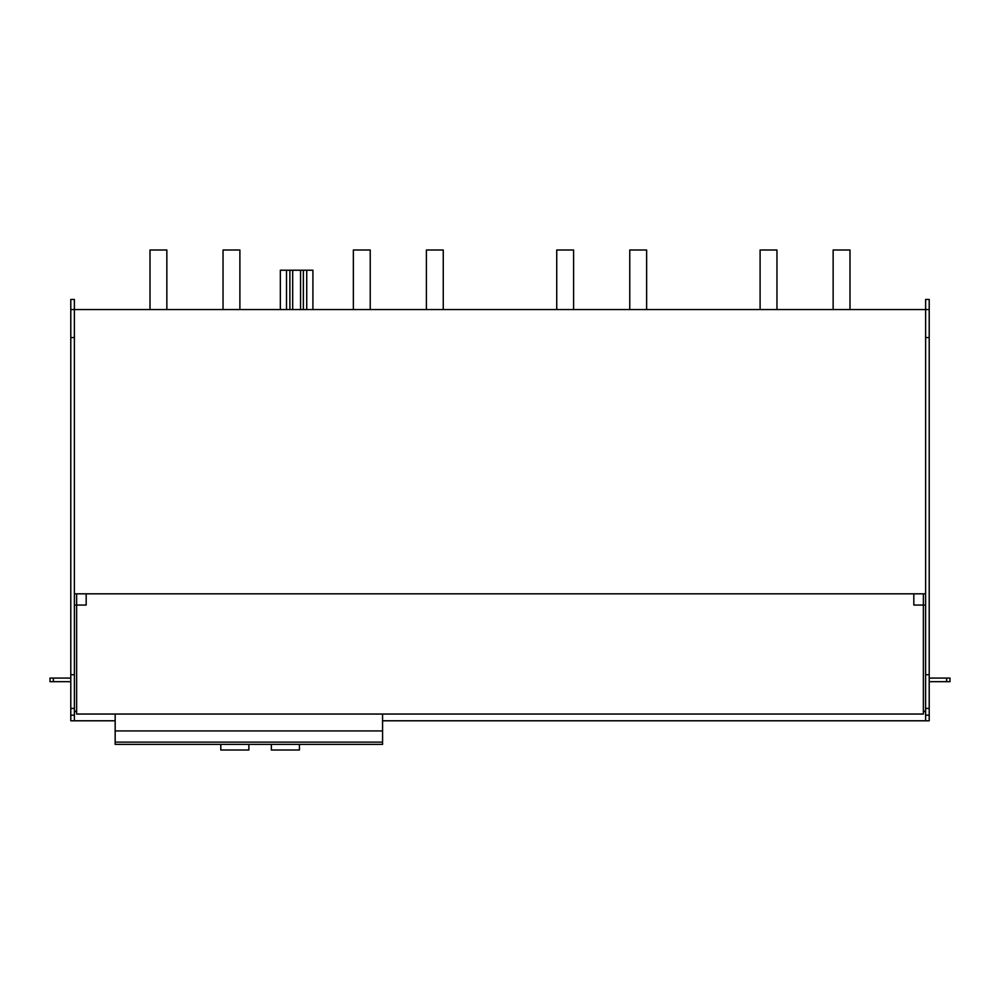 <?xml version="1.0" encoding="UTF-8"?>
<svg xmlns="http://www.w3.org/2000/svg" width="1000" height="1000" viewBox="0 0 1000 1000"><rect width="100%" height="100%" fill="white"/><g stroke="black" fill="none" stroke-linecap="round" stroke-linejoin="round"><path stroke-width="1.5" d="M70.788 309.55L70.788 337.537L74.388 337.537L74.388 309.55L70.788 309.55L70.788 299.438L74.388 299.438L74.388 309.55L929.212 309.55L929.212 299.438L925.612 299.438L925.612 593.825L74.388 593.825L74.388 709.55A2.25 2.25 0 0 0 76.625 711.8M74.388 605.05L76.625 605.05L76.625 714.038L923.375 714.038L923.375 605.05L913.825 605.05L913.825 593.825M833.138 309.55L833.138 250L849.987 250L849.987 309.55M760.1 309.55L760.1 250L776.963 250L776.963 309.55M629.763 309.55L629.763 250L646.625 250L646.625 309.55M556.737 309.55L556.737 250L573.587 250L573.587 309.55M426.4 309.55L426.4 250L443.25 250L443.25 309.55M223.038 309.55L223.038 250L239.887 250L239.887 309.55M353.363 309.55L353.363 250L370.225 250L370.225 309.55M150 309.55L150 250L166.85 250L166.85 309.55M946.625 678.088L950 678.088L950 681.688L946.625 681.688L946.625 678.088L929.212 678.088M929.212 681.688L946.625 681.688M925.612 309.55L925.612 605.05L923.375 605.05L923.375 593.825M923.375 711.8L923.375 711.8A2.25 2.25 0 0 0 925.612 709.55L925.612 605.05M923.375 709.55L923.375 605.05M50 678.088L50 681.688L53.375 681.688L53.375 678.088L50 678.088M53.375 678.088L70.788 678.088M70.788 681.688L53.375 681.688M929.212 309.55L929.212 715.163L925.612 715.163L925.612 709.562L925.612 720.788L382.575 720.788M115.162 720.788L70.788 720.788L70.788 715.163L74.388 715.163L74.388 720.788M929.212 337.537L925.612 337.537M929.212 674.712L925.612 674.712M929.212 708.425L925.612 708.425M925.612 715.163L925.612 720.788L929.212 720.788L929.212 715.163M76.625 593.825L76.625 605.05L86.175 605.05L86.175 593.825M70.788 337.537L70.788 674.712L74.388 674.712M74.388 337.537L74.388 593.825M70.788 674.712L70.788 708.425L74.388 708.425M70.788 708.425L70.788 715.163M74.388 709.562L74.388 715.163M115.162 742.138L115.162 744.375L382.575 744.375L382.575 742.138L115.162 742.138L115.162 730.938L382.575 730.938L382.575 742.138M115.162 730.938L115.162 714.038M382.575 714.038L382.575 730.938M289.887 309.55L289.887 270.225L300.562 270.225L300.562 309.55M292.688 270.225L292.688 309.55M280.338 309.55L280.338 270.225L289.887 270.225M286.512 309.55L286.512 270.225M303.363 309.55L303.363 270.225L312.913 270.225L312.913 309.55M300.562 270.225L303.363 270.225M306.737 309.55L306.737 270.225M220.787 744.375L220.787 750L248.875 750L248.875 744.375M271.35 744.375L271.35 750L299.438 750L299.438 744.375"/></g></svg>
